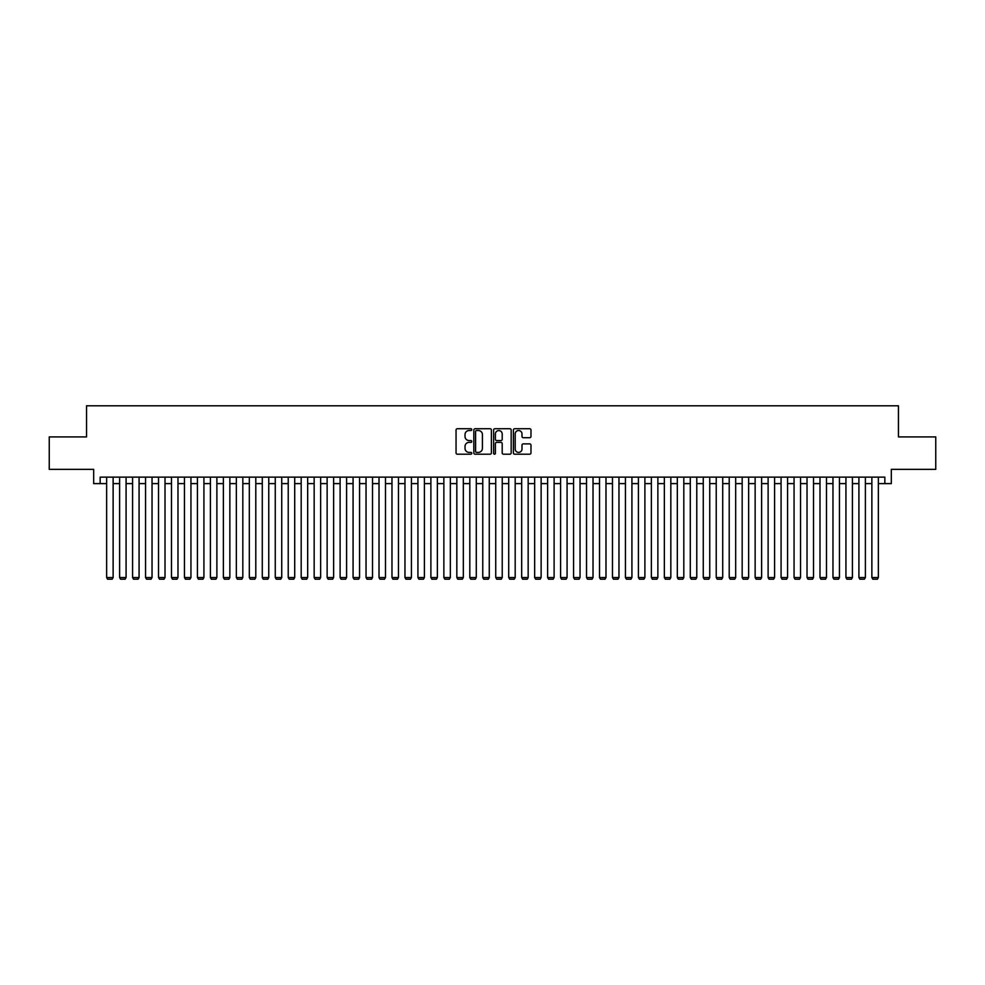 <?xml version="1.0" encoding="UTF-8"?>
<svg xmlns="http://www.w3.org/2000/svg" width="985" height="985" viewBox="0 0 985 985"><rect width="100%" height="100%" fill="white"/><g stroke="black" fill="none" stroke-linecap="round" stroke-linejoin="round"><path stroke-width="1.48" d="M471.753 429.62A0.886 0.886 0 0 0 470.855 428.734L457.335 428.734A1.268 1.268 0 0 0 456.055 430.002L456.055 452.915A1.268 1.268 0 0 0 457.335 454.196L470.855 454.196A0.886 0.886 0 0 0 471.753 453.297A0.886 0.886 0 0 0 470.855 452.41L469.106 452.41A4.075 4.075 0 0 1 465.031 448.335L465.031 446.427A4.075 4.075 0 0 1 469.106 442.351L470.855 442.351A0.886 0.886 0 0 0 471.753 441.465A0.886 0.886 0 0 0 470.855 440.566L469.106 440.566A4.075 4.075 0 0 1 465.031 436.503L465.031 434.594A4.075 4.075 0 0 1 469.106 430.519L470.855 430.519A0.886 0.886 0 0 0 471.753 429.62M529.708 437.709A1.268 1.268 0 0 0 530.977 436.429L530.977 430.002A1.268 1.268 0 0 0 529.708 428.734L514.687 428.734A1.268 1.268 0 0 0 513.407 430.002L513.407 452.915A1.268 1.268 0 0 0 514.687 454.196L529.708 454.196A1.268 1.268 0 0 0 530.977 452.915L530.977 445.158A1.268 1.268 0 0 0 529.708 443.878L523.281 443.878A1.268 1.268 0 0 0 522.001 445.158L522.001 449.012A3.411 3.411 0 0 1 518.602 452.41A3.411 3.411 0 0 1 515.192 449.012L515.192 433.917A3.411 3.411 0 0 1 518.602 430.519A3.411 3.411 0 0 1 522.001 433.917L522.001 436.429A1.268 1.268 0 0 0 523.281 437.709L529.708 437.709M100.162 483.61L100.162 477.134L884.838 477.134L884.838 483.61L891.326 483.61L891.326 469.352L935.75 469.352L935.75 436.921L898.455 436.921L898.455 405.795L86.545 405.795L86.545 436.921L49.25 436.921L49.25 469.352L93.673 469.352L93.673 483.61L106.639 483.61M491.392 430.002A1.268 1.268 0 0 0 490.111 428.734L475.09 428.734A1.268 1.268 0 0 0 473.822 430.002L473.822 452.915A1.268 1.268 0 0 0 475.09 454.196L490.111 454.196A1.268 1.268 0 0 0 491.392 452.915L491.392 430.002M494.889 428.734L509.91 428.734A1.268 1.268 0 0 1 511.178 430.002L511.178 452.915A1.268 1.268 0 0 1 509.91 454.196L503.483 454.196A1.268 1.268 0 0 1 502.202 452.915L502.202 443.632A1.268 1.268 0 0 0 500.934 442.351L496.674 442.351A1.268 1.268 0 0 0 495.393 443.632L495.393 453.297A0.886 0.886 0 0 1 494.507 454.196A0.886 0.886 0 0 1 493.608 453.297L493.608 430.002A1.268 1.268 0 0 1 494.889 428.734M113.127 483.61L119.616 483.61M126.092 483.61L132.581 483.61M139.07 483.61L145.558 483.61M152.035 483.61L158.523 483.61M165.012 483.61L171.488 483.61M177.977 483.61L184.466 483.61M190.942 483.61L197.431 483.61M203.92 483.61L210.408 483.61M216.885 483.61L223.373 483.61M229.862 483.61L236.338 483.61M242.827 483.61L249.316 483.61M255.792 483.61L262.281 483.61M268.77 483.61L275.258 483.61M281.735 483.61L288.223 483.61M294.712 483.61L301.188 483.61M307.677 483.61L314.166 483.61M320.642 483.61L327.131 483.61M333.619 483.61L340.108 483.61M346.585 483.61L353.073 483.61M359.562 483.61L366.038 483.61M372.527 483.61L379.016 483.61M385.492 483.61L391.981 483.61M398.469 483.61L404.958 483.61M411.435 483.61L417.923 483.61M424.412 483.61L430.888 483.61M437.377 483.61L443.866 483.61M450.342 483.61L456.831 483.61M463.319 483.61L469.808 483.61M476.284 483.61L482.773 483.61M489.262 483.61L495.738 483.61M502.227 483.61L508.716 483.61M515.192 483.61L521.681 483.61M528.169 483.61L534.658 483.61M541.134 483.61L547.623 483.61M554.112 483.61L560.588 483.61M567.077 483.61L573.565 483.61M580.042 483.61L586.531 483.61M593.019 483.61L599.508 483.61M605.984 483.61L612.473 483.61M618.962 483.61L625.438 483.61M631.927 483.61L638.415 483.61M644.892 483.61L651.38 483.61M657.869 483.61L664.358 483.61M670.834 483.61L677.323 483.61M683.812 483.61L690.288 483.61M696.777 483.61L703.265 483.61M709.742 483.61L716.23 483.61M722.719 483.61L729.208 483.61M735.684 483.61L742.173 483.61M748.662 483.61L755.138 483.61M761.627 483.61L768.115 483.61M774.592 483.61L781.08 483.61M787.569 483.61L794.058 483.61M800.534 483.61L807.023 483.61M813.511 483.61L819.988 483.61M826.477 483.61L832.965 483.61M839.442 483.61L845.93 483.61M852.419 483.61L858.908 483.61M865.384 483.61L871.873 483.61M878.361 483.61L884.838 483.61M476.494 430.519A0.886 0.886 0 0 0 475.595 431.405L475.595 451.524A0.886 0.886 0 0 0 476.494 452.41L478.341 452.41A4.075 4.075 0 0 0 482.416 448.335L482.416 434.594A4.075 4.075 0 0 0 478.341 430.519L476.494 430.519M502.202 433.979A3.411 3.411 0 0 0 498.804 430.58A3.411 3.411 0 0 0 495.393 433.979L495.393 439.298A1.268 1.268 0 0 0 496.674 440.566L500.934 440.566A1.268 1.268 0 0 0 502.202 439.298L502.202 433.979M113.127 477.134L113.127 577.518L106.639 577.518L106.639 477.134M113.127 577.518L112.155 579.205L107.611 579.205L106.639 577.518M126.092 477.134L126.092 577.518L119.616 577.518L119.616 477.134M126.092 577.518L125.12 579.205L120.589 579.205L119.616 577.518M139.07 477.134L139.07 577.518L132.581 577.518L132.581 477.134M139.07 577.518L138.097 579.205L133.554 579.205L132.581 577.518M152.035 477.134L152.035 577.518L145.558 577.518L145.558 477.134M152.035 577.518L151.062 579.205L146.531 579.205L145.558 577.518M165.012 477.134L165.012 577.518L158.523 577.518L158.523 477.134M165.012 577.518L164.039 579.205L159.496 579.205L158.523 577.518M177.977 477.134L177.977 577.518L171.488 577.518L171.488 477.134M177.977 577.518L177.004 579.205L172.461 579.205L171.488 577.518M190.942 477.134L190.942 577.518L184.466 577.518L184.466 477.134M190.942 577.518L189.97 579.205L185.439 579.205L184.466 577.518M203.92 477.134L203.92 577.518L197.431 577.518L197.431 477.134M203.92 577.518L202.947 579.205L198.404 579.205L197.431 577.518M216.885 477.134L216.885 577.518L210.408 577.518L210.408 477.134M216.885 577.518L215.912 579.205L211.381 579.205L210.408 577.518M229.862 477.134L229.862 577.518L223.373 577.518L223.373 477.134M229.862 577.518L228.889 579.205L224.346 579.205L223.373 577.518M242.827 477.134L242.827 577.518L236.338 577.518L236.338 477.134M242.827 577.518L241.854 579.205L237.311 579.205L236.338 577.518M255.792 477.134L255.792 577.518L249.316 577.518L249.316 477.134M255.792 577.518L254.82 579.205L250.288 579.205L249.316 577.518M268.77 477.134L268.77 577.518L262.281 577.518L262.281 477.134M268.77 577.518L267.797 579.205L263.254 579.205L262.281 577.518M281.735 477.134L281.735 577.518L275.258 577.518L275.258 477.134M281.735 577.518L280.762 579.205L276.231 579.205L275.258 577.518M294.712 477.134L294.712 577.518L288.223 577.518L288.223 477.134M294.712 577.518L293.739 579.205L289.196 579.205L288.223 577.518M307.677 477.134L307.677 577.518L301.188 577.518L301.188 477.134M307.677 577.518L306.704 579.205L302.161 579.205L301.188 577.518M320.642 477.134L320.642 577.518L314.166 577.518L314.166 477.134M320.642 577.518L319.669 579.205L315.138 579.205L314.166 577.518M333.619 477.134L333.619 577.518L327.131 577.518L327.131 477.134M333.619 577.518L332.647 579.205L328.103 579.205L327.131 577.518M346.585 477.134L346.585 577.518L340.108 577.518L340.108 477.134M346.585 577.518L345.612 579.205L341.081 579.205L340.108 577.518M359.562 477.134L359.562 577.518L353.073 577.518L353.073 477.134M359.562 577.518L358.589 579.205L354.046 579.205L353.073 577.518M372.527 477.134L372.527 577.518L366.038 577.518L366.038 477.134M372.527 577.518L371.554 579.205L367.011 579.205L366.038 577.518M385.492 477.134L385.492 577.518L379.016 577.518L379.016 477.134M385.492 577.518L384.519 579.205L379.988 579.205L379.016 577.518M398.469 477.134L398.469 577.518L391.981 577.518L391.981 477.134M398.469 577.518L397.497 579.205L392.953 579.205L391.981 577.518M411.435 477.134L411.435 577.518L404.958 577.518L404.958 477.134M411.435 577.518L410.462 579.205L405.931 579.205L404.958 577.518M424.412 477.134L424.412 577.518L417.923 577.518L417.923 477.134M424.412 577.518L423.439 579.205L418.896 579.205L417.923 577.518M437.377 477.134L437.377 577.518L430.888 577.518L430.888 477.134M437.377 577.518L436.404 579.205L431.861 579.205L430.888 577.518M450.342 477.134L450.342 577.518L443.866 577.518L443.866 477.134M450.342 577.518L449.369 579.205L444.838 579.205L443.866 577.518M463.319 477.134L463.319 577.518L456.831 577.518L456.831 477.134M463.319 577.518L462.347 579.205L457.803 579.205L456.831 577.518M476.284 477.134L476.284 577.518L469.808 577.518L469.808 477.134M476.284 577.518L475.312 579.205L470.781 579.205L469.808 577.518M489.262 477.134L489.262 577.518L482.773 577.518L482.773 477.134M489.262 577.518L488.289 579.205L483.746 579.205L482.773 577.518M502.227 477.134L502.227 577.518L495.738 577.518L495.738 477.134M502.227 577.518L501.254 579.205L496.711 579.205L495.738 577.518M515.192 477.134L515.192 577.518L508.716 577.518L508.716 477.134M515.192 577.518L514.219 579.205L509.688 579.205L508.716 577.518M528.169 477.134L528.169 577.518L521.681 577.518L521.681 477.134M528.169 577.518L527.197 579.205L522.653 579.205L521.681 577.518M541.134 477.134L541.134 577.518L534.658 577.518L534.658 477.134M541.134 577.518L540.162 579.205L535.631 579.205L534.658 577.518M554.112 477.134L554.112 577.518L547.623 577.518L547.623 477.134M554.112 577.518L553.139 579.205L548.596 579.205L547.623 577.518M567.077 477.134L567.077 577.518L560.588 577.518L560.588 477.134M567.077 577.518L566.104 579.205L561.561 579.205L560.588 577.518M580.042 477.134L580.042 577.518L573.565 577.518L573.565 477.134M580.042 577.518L579.069 579.205L574.538 579.205L573.565 577.518M593.019 477.134L593.019 577.518L586.531 577.518L586.531 477.134M593.019 577.518L592.047 579.205L587.503 579.205L586.531 577.518M605.984 477.134L605.984 577.518L599.508 577.518L599.508 477.134M605.984 577.518L605.012 579.205L600.481 579.205L599.508 577.518M618.962 477.134L618.962 577.518L612.473 577.518L612.473 477.134M618.962 577.518L617.989 579.205L613.446 579.205L612.473 577.518M631.927 477.134L631.927 577.518L625.438 577.518L625.438 477.134M631.927 577.518L630.954 579.205L626.411 579.205L625.438 577.518M644.892 477.134L644.892 577.518L638.415 577.518L638.415 477.134M644.892 577.518L643.919 579.205L639.388 579.205L638.415 577.518M657.869 477.134L657.869 577.518L651.38 577.518L651.38 477.134M657.869 577.518L656.896 579.205L652.353 579.205L651.38 577.518M670.834 477.134L670.834 577.518L664.358 577.518L664.358 477.134M670.834 577.518L669.862 579.205L665.331 579.205L664.358 577.518M683.812 477.134L683.812 577.518L677.323 577.518L677.323 477.134M683.812 577.518L682.839 579.205L678.296 579.205L677.323 577.518M696.777 477.134L696.777 577.518L690.288 577.518L690.288 477.134M696.777 577.518L695.804 579.205L691.261 579.205L690.288 577.518M709.742 477.134L709.742 577.518L703.265 577.518L703.265 477.134M709.742 577.518L708.769 579.205L704.238 579.205L703.265 577.518M722.719 477.134L722.719 577.518L716.23 577.518L716.23 477.134M722.719 577.518L721.746 579.205L717.203 579.205L716.23 577.518M735.684 477.134L735.684 577.518L729.208 577.518L729.208 477.134M735.684 577.518L734.712 579.205L730.18 579.205L729.208 577.518M748.662 477.134L748.662 577.518L742.173 577.518L742.173 477.134M748.662 577.518L747.689 579.205L743.146 579.205L742.173 577.518M761.627 477.134L761.627 577.518L755.138 577.518L755.138 477.134M761.627 577.518L760.654 579.205L756.111 579.205L755.138 577.518M774.592 477.134L774.592 577.518L768.115 577.518L768.115 477.134M774.592 577.518L773.619 579.205L769.088 579.205L768.115 577.518M787.569 477.134L787.569 577.518L781.08 577.518L781.08 477.134M787.569 577.518L786.596 579.205L782.053 579.205L781.08 577.518M800.534 477.134L800.534 577.518L794.058 577.518L794.058 477.134M800.534 577.518L799.561 579.205L795.03 579.205L794.058 577.518M813.511 477.134L813.511 577.518L807.023 577.518L807.023 477.134M813.511 577.518L812.539 579.205L807.995 579.205L807.023 577.518M826.477 477.134L826.477 577.518L819.988 577.518L819.988 477.134M826.477 577.518L825.504 579.205L820.961 579.205L819.988 577.518M839.442 477.134L839.442 577.518L832.965 577.518L832.965 477.134M839.442 577.518L838.469 579.205L833.938 579.205L832.965 577.518M852.419 477.134L852.419 577.518L845.93 577.518L845.93 477.134M852.419 577.518L851.446 579.205L846.903 579.205L845.93 577.518M865.384 477.134L865.384 577.518L858.908 577.518L858.908 477.134M865.384 577.518L864.411 579.205L859.88 579.205L858.908 577.518M878.361 477.134L878.361 577.518L871.873 577.518L871.873 477.134M878.361 577.518L877.389 579.205L872.845 579.205L871.873 577.518"/></g></svg>
